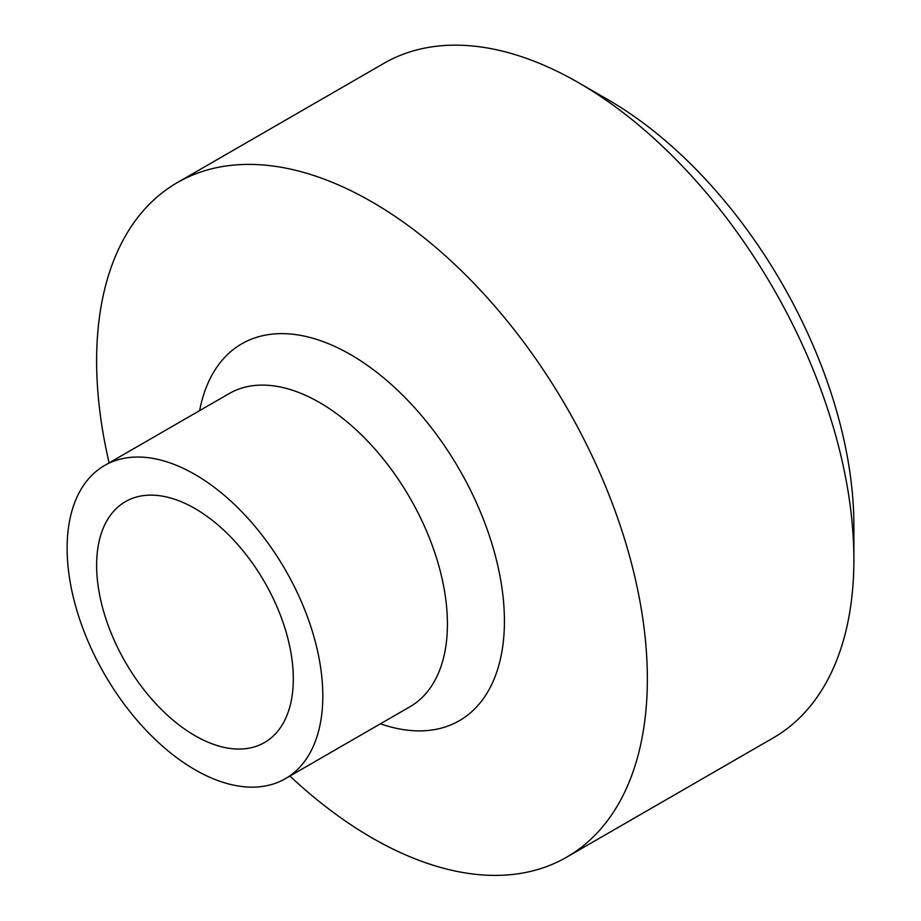 <?xml version="1.0" encoding="UTF-8"?>
<svg xmlns="http://www.w3.org/2000/svg" width="921" height="921" viewBox="0 0 921 921"><rect width="100%" height="100%" fill="white"/><g stroke="black" fill="none" stroke-linecap="round" stroke-linejoin="round"><path stroke-width="1.38" d="M853.882 559.634L853.882 525.569A347.701 200.743 -120 0 0 608.021 99.721L578.515 82.683A389.433 224.839 60 0 1 853.882 559.634A389.433 224.839 60 0 1 773.226 737.905L566.703 857.152A389.433 224.839 -120 0 0 647.359 678.869A389.433 224.839 -120 0 0 477.366 286.972A389.433 224.839 -120 0 0 177.281 182.634A389.433 224.839 -120 0 0 109.127 462.872M177.281 182.634L383.804 63.399A389.433 224.839 60 0 1 578.515 82.683M289.931 776.046A389.433 224.839 -120 0 0 566.703 857.152M293.315 678.869A139.083 80.3 -120 0 0 232.599 538.912A139.083 80.3 -120 0 0 125.429 501.646A139.083 80.3 -120 0 0 125.429 662.245A139.083 80.3 -120 0 0 264.511 742.545A139.083 80.3 -120 0 0 293.315 678.869M322.81 695.908A180.804 104.384 -120 0 0 243.892 513.953A180.804 104.384 -120 0 0 104.568 465.508A180.804 104.384 -120 0 0 104.568 674.287A180.804 104.384 -120 0 0 285.372 778.682A180.804 104.384 -120 0 0 322.81 695.908M380.442 723.791A217.586 125.624 -120 0 0 504.42 621.088A217.586 125.624 -120 0 0 365.579 364.117A217.586 125.624 -120 0 0 199.638 410.616M285.372 778.682L409.972 706.741A180.804 104.384 -120 0 0 447.422 623.966A180.804 104.384 -120 0 0 368.504 442.022A180.804 104.384 -120 0 0 229.179 393.566L104.568 465.508"/></g></svg>
